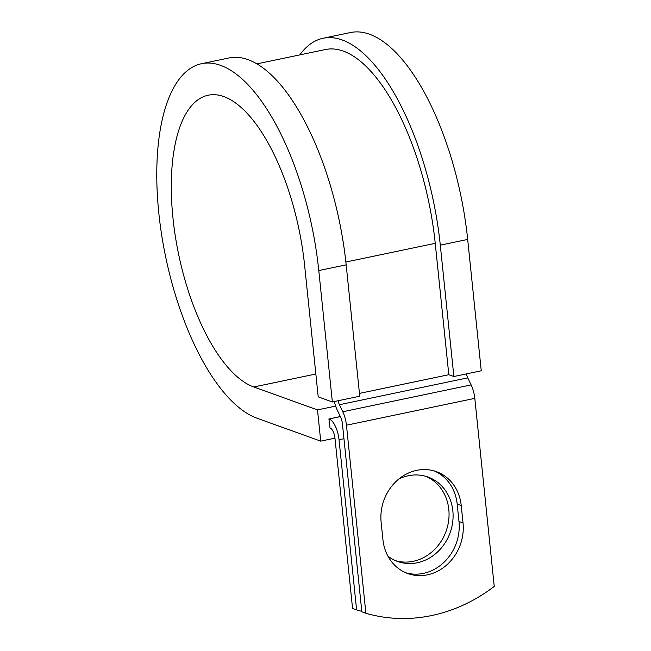 <?xml version="1.0" encoding="UTF-8"?>
<svg xmlns="http://www.w3.org/2000/svg" width="651" height="651" viewBox="0 0 651 651"><rect width="100%" height="100%" fill="white"/><g stroke="black" fill="none" stroke-linecap="round" stroke-linejoin="round"><path stroke-width="0.98" d="M427.479 574.825A44.862 39.67 109.8 0 0 463.024 522.948L461.217 505.477A44.862 39.67 109.8 0 0 436.365 471.633A44.862 39.67 109.8 0 0 381.128 522.232L382.934 539.703A44.862 39.67 109.8 0 0 407.795 573.547A44.862 39.67 109.8 0 0 427.479 574.825M405.793 572.758A44.862 39.67 109.8 0 0 423.427 573.376A44.862 39.67 109.8 0 0 458.979 521.492L457.173 504.02A44.862 39.67 109.8 0 0 434.315 470.966M425.949 476.369A44.862 39.67 -70.2 0 1 448.515 521.597A44.862 39.67 -70.2 0 1 413.255 561.3A44.862 39.67 -70.2 0 1 395.621 560.682M398.794 479.055A44.862 39.67 -70.2 0 1 408.307 475.751A44.862 39.67 -70.2 0 1 427.992 477.037A44.862 39.67 -70.2 0 1 452.722 521.858A44.862 39.67 -70.2 0 1 417.299 562.757A44.862 39.67 -70.2 0 1 397.623 561.471A44.862 39.67 -70.2 0 1 387.931 556.149M328.918 418.91L330.008 427.894A9.204 3.776 -101.8 0 1 334.98 438.269L352.565 608.482L356.61 609.938L339.025 439.726A18.407 7.552 -101.8 0 0 329.089 418.967L340.327 416.526M338.048 400.756A9.204 3.776 -101.8 0 0 339.415 404.71L342.776 411.741A18.407 7.552 78.2 0 1 346.454 425.217L365.886 613.275L361.842 611.818L342.41 423.76A9.204 3.776 78.2 0 0 340.571 417.022L337.202 409.992A18.407 7.552 -101.8 0 1 334.345 401.529M466.401 373.902A9.204 3.776 -101.8 0 0 467.76 377.857L471.129 384.896A18.407 7.552 78.2 0 1 474.807 398.363L494.239 586.421A167.763 148.33 -70.2 0 1 365.886 613.275M356.61 609.938A167.763 148.33 109.8 0 0 361.785 611.33M440.296 245.15A181.954 74.678 -101.8 0 0 323.042 38.279L350.425 32.55A181.954 74.678 -101.8 0 1 467.678 239.422L440.296 245.15L453.869 376.522L448.816 374.699L435.234 243.336A170.448 69.958 -101.8 0 0 325.402 49.541L256.852 63.879M318.787 270.572A181.954 74.678 -101.8 0 0 201.533 63.7L228.916 57.972A181.954 74.678 -101.8 0 1 346.169 264.843L318.787 270.572L332.36 401.944L318.201 396.85L304.627 265.478A149.746 61.454 -101.8 0 0 208.133 95.225A149.746 61.454 -101.8 0 0 175.322 236.207A149.746 61.454 -101.8 0 0 253.8 386.987L317.501 409.902L335.631 406.11M334.964 438.156L320.723 441.134L317.501 409.902M201.533 63.7A181.954 74.678 -101.8 0 0 161.668 235.003A181.954 74.678 -101.8 0 0 257.031 418.219L320.723 441.134M323.042 38.279A181.954 74.678 -101.8 0 0 299.818 54.887M467.678 239.422L481.252 370.793L453.869 376.522M346.169 264.843L359.743 396.215L332.36 401.944M458.979 521.492L463.024 522.948M340.367 416.607L329.089 418.967M474.807 398.363L346.454 425.217M343.948 438.701L339.025 439.726M435.234 243.336L345.868 262.027M448.816 374.699L359.458 393.399M467.76 377.857L339.415 404.71M471.129 384.896L342.776 411.741M457.173 504.02L461.217 505.477M253.8 386.987L315.841 374.008"/></g></svg>
